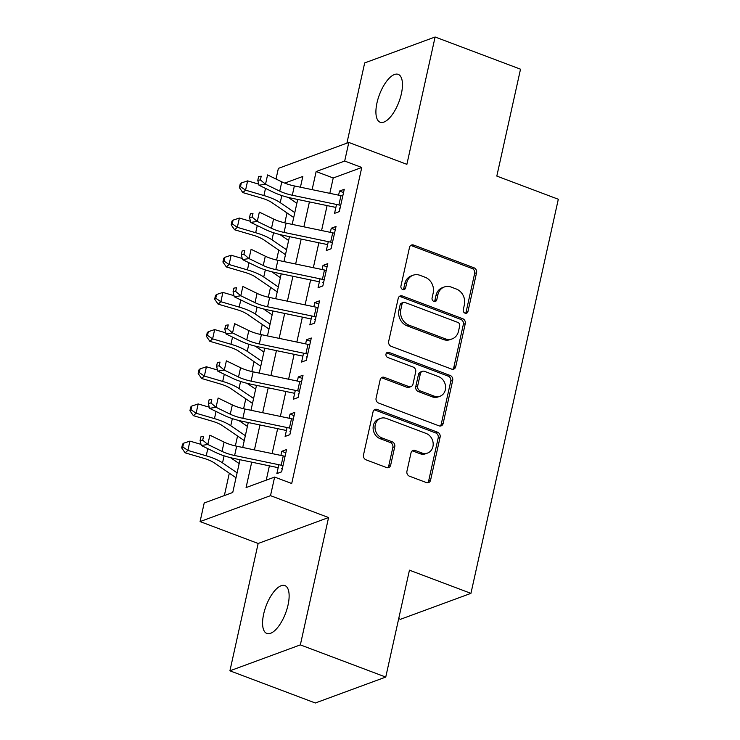 <?xml version="1.0" encoding="UTF-8"?>
<svg xmlns="http://www.w3.org/2000/svg" width="740" height="740" viewBox="0 0 740 740"><rect width="100%" height="100%" fill="white"/><g stroke="black" fill="none" stroke-linecap="round" stroke-linejoin="round"><path stroke-width="1.11" d="M465.053 313.168A2.747 2.368 69.8 0 0 467.967 311.494L476.56 272.727A3.922 3.376 69.8 0 0 474.016 267.806L413.66 245.06A3.922 3.376 69.8 0 0 411.496 245.032A3.922 3.376 69.8 0 0 409.498 247.447L400.904 286.223A2.747 2.368 69.8 0 0 405.594 287.989L406.713 282.976A12.552 10.813 69.8 0 1 413.105 275.234A12.552 10.813 69.8 0 1 420.033 275.336L425.056 277.232A12.552 10.813 69.8 0 1 433.196 292.957L432.086 297.97A2.747 2.368 69.8 0 0 436.785 299.746L437.895 294.724A12.552 10.813 69.8 0 1 444.287 286.99A12.552 10.813 69.8 0 1 451.215 287.092L456.247 288.989A12.552 10.813 69.8 0 1 464.387 304.714L463.268 309.727A2.747 2.368 69.8 0 0 465.053 313.168M465.525 313.288A2.747 2.368 69.8 0 0 466.061 312.197L474.654 273.421A3.922 3.376 69.8 0 0 472.111 268.509L411.755 245.763A3.922 3.376 69.8 0 0 410.608 245.55M403.161 289.784A2.747 2.368 69.8 0 0 403.698 288.693L404.808 283.67L406.713 282.976M434.343 301.541A2.747 2.368 69.8 0 0 434.88 300.44L435.99 295.427L437.895 294.724M288.036 605.033A25.576 10.406 -69.3 0 0 284.872 585.581A25.576 10.406 -69.3 0 0 263.671 613.996A25.576 10.406 -69.3 0 0 266.825 633.449A25.576 10.406 -69.3 0 0 288.036 605.033M401.367 93.814A25.576 10.406 -69.3 0 0 398.203 74.361A25.576 10.406 -69.3 0 0 377.002 102.786A25.576 10.406 -69.3 0 0 380.166 122.229A25.576 10.406 -69.3 0 0 401.367 93.814M406.926 471.278A3.922 3.376 69.8 0 0 409.47 476.199L426.407 482.573A3.922 3.376 69.8 0 0 428.571 482.61A3.922 3.376 69.8 0 0 430.569 480.195L440.115 437.127A3.922 3.376 69.8 0 0 437.571 432.216L377.215 409.47A3.922 3.376 69.8 0 0 375.05 409.433A3.922 3.376 69.8 0 0 373.053 411.856L363.507 454.915A3.922 3.376 69.8 0 0 366.05 459.827L386.502 467.541A3.922 3.376 69.8 0 0 388.667 467.569A3.922 3.376 69.8 0 0 390.664 465.155L394.753 446.72A3.922 3.376 69.8 0 0 392.209 441.808L382.062 437.988A10.489 9.037 69.8 0 1 375.032 428.09A10.489 9.037 69.8 0 1 380.601 418.378A10.489 9.037 69.8 0 1 386.391 418.461L426.129 433.437A10.489 9.037 69.8 0 1 433.159 443.334A10.489 9.037 69.8 0 1 427.591 453.046A10.489 9.037 69.8 0 1 421.8 452.963L415.177 450.466A3.922 3.376 69.8 0 0 413.013 450.438A3.922 3.376 69.8 0 0 411.014 452.852L406.926 471.278M385.753 677.072L315.323 703L229.918 670.81L300.348 644.882L385.753 677.072L409.451 570.179L470.936 593.36L558.312 199.254L496.818 176.083L520.516 69.19L435.111 37L406.88 164.335L348.808 142.45L344.692 161.042L361.768 167.481L291.708 483.507L274.632 477.069L270.507 495.652L200.078 521.58L204.203 502.997L232.749 492.479L240.019 459.716M300.348 644.882L328.579 517.547L270.507 495.652M451.567 369.084A3.922 3.376 69.8 0 0 453.731 369.112A3.922 3.376 69.8 0 0 455.729 366.698L465.275 323.63A3.922 3.376 69.8 0 0 462.731 318.718L402.375 295.972A3.922 3.376 69.8 0 0 400.211 295.935A3.922 3.376 69.8 0 0 398.213 298.359L388.667 341.418A3.922 3.376 69.8 0 0 391.21 346.329L451.567 369.084M452.695 380.379L443.149 423.447A3.922 3.376 69.8 0 1 441.151 425.861A3.922 3.376 69.8 0 1 438.986 425.833L378.63 403.078A3.922 3.376 69.8 0 1 376.087 398.166L380.175 379.74A3.922 3.376 69.8 0 1 382.173 377.317A3.922 3.376 69.8 0 1 384.338 377.354L408.813 386.576A3.922 3.376 69.8 0 0 410.978 386.613A3.922 3.376 69.8 0 0 412.976 384.19L415.686 371.97A3.922 3.376 69.8 0 0 413.142 367.049L387.658 357.448A2.747 2.368 69.8 0 1 388.787 352.342L450.151 375.467A3.922 3.376 69.8 0 1 452.695 380.379L450.789 381.082L441.243 424.14L443.149 423.447M435.111 37L364.681 62.928L346.903 143.153M336.524 204.462L334.554 213.351L339.318 211.594L344.257 189.292L339.503 191.04L338.587 195.166M328.282 241.638L326.312 250.527L331.076 248.779L336.016 226.468L331.261 228.225L330.345 232.342M320.041 278.823L318.071 287.712L322.834 285.954L327.774 263.653L323.019 265.401L322.104 269.526M311.799 315.999L309.829 324.888L314.593 323.139L319.532 300.829L314.778 302.577L313.862 306.702M303.557 353.174L301.587 362.064L306.341 360.315L311.29 338.004L306.536 339.762L305.62 343.887M295.315 390.359L293.345 399.249L298.1 397.491L303.049 375.189L298.294 376.938L297.378 381.063M287.074 427.535L285.104 436.424L289.858 434.676L294.807 412.365L290.043 414.123L289.137 418.239M361.768 167.481L333.222 177.988L329.818 193.334M327.099 205.59L321.576 230.519M318.857 242.775L313.335 267.695M310.615 279.951L305.093 304.871M302.373 317.127L296.842 342.056M294.132 354.312L288.6 379.232M285.89 391.488L280.358 416.417M277.648 428.673L272.117 453.592M269.397 465.849L266.233 480.158M278.832 464.72L276.862 473.609L281.616 471.852L286.565 449.55L281.801 451.298L280.895 455.424M290.339 197.913L290.163 198.727M287.009 212.926L284.817 222.833M282.097 235.089L281.921 235.903M278.767 250.111L276.575 260.018M273.856 272.264L273.68 273.088M270.526 287.286L268.333 297.193M265.614 309.45L265.438 310.264M262.284 324.471L260.091 334.369M257.372 346.625L257.196 347.449M254.042 361.647L251.85 371.554M249.13 383.81L248.945 384.624M245.8 398.823L243.608 408.73M240.889 420.986L240.704 421.8M237.559 436.008L235.366 445.915M232.647 458.162L232.462 458.985M229.317 473.184L224.35 495.578M398.712 618.612L400.507 619.288L470.936 593.36M328.579 517.547L258.149 543.475L229.918 670.81M258.149 543.475L200.078 521.58M276.02 179.034L278.379 168.378L348.808 142.45M251.711 462.158L246.078 487.577L274.632 477.069M344.692 161.042L316.137 171.551L312.123 189.644M309.413 201.9L303.881 226.829M301.171 239.085L295.639 264.004M292.929 276.261L287.397 301.189M284.678 313.446L279.156 338.365M276.436 350.621L270.914 375.541M268.195 387.797L262.672 412.726M259.953 424.982L254.431 449.901M300.431 187.211L302.817 176.453L284.733 183.113M242.729 447.46L248.261 422.54M250.971 410.284L256.502 385.364M259.222 373.108L264.744 348.179M267.464 335.923L272.986 311.004M275.706 298.747L281.228 273.818M283.947 261.562L289.47 236.643M292.189 224.387L297.711 199.467M333.222 177.988L316.137 171.551M339.503 191.04L343.536 192.557M331.261 228.225L335.294 229.742M323.019 265.401L327.052 266.918M314.778 302.577L318.811 304.103M306.536 339.762L310.569 341.279M298.294 376.938L302.327 378.454M290.043 414.123L294.085 415.639M281.801 451.298L285.834 452.815M444.287 286.99L442.381 287.693A12.552 10.813 69.8 0 0 435.99 295.427M413.105 275.234L411.2 275.937A12.552 10.813 69.8 0 0 404.808 283.67M452.714 369.297A3.922 3.376 69.8 0 0 453.824 367.392L463.37 324.333A3.922 3.376 69.8 0 0 460.826 319.421L400.47 296.666A3.922 3.376 69.8 0 0 399.322 296.453M459.688 325.878A2.747 2.368 69.8 0 0 457.912 322.437L404.928 302.466A2.747 2.368 69.8 0 0 402.014 304.14L400.849 309.431A12.552 10.813 69.8 0 0 408.989 325.156L445.203 338.8A12.552 10.813 69.8 0 0 452.121 338.901A12.552 10.813 69.8 0 0 458.523 331.168L459.688 325.878M403.42 302.447L401.515 303.15A2.747 2.368 69.8 0 0 400.118 304.843L402.014 304.14M452.121 338.901L450.225 339.605A12.552 10.813 69.8 0 1 443.297 339.503L407.083 325.85A12.552 10.813 69.8 0 1 398.943 310.134L400.118 304.843M440.134 426.046A3.922 3.376 69.8 0 0 441.243 424.14M410.978 386.613L409.072 387.307A3.922 3.376 69.8 0 1 406.907 387.279L382.432 378.057A3.922 3.376 69.8 0 0 381.285 377.844M450.789 381.082A3.922 3.376 69.8 0 0 448.246 376.17L386.891 353.036A2.747 2.368 69.8 0 0 386.419 352.915M434.214 396.15A10.489 9.037 69.8 0 0 440.004 396.233A10.489 9.037 69.8 0 0 445.572 386.521A10.489 9.037 69.8 0 0 438.543 376.623L424.538 371.351A3.922 3.376 69.8 0 0 422.374 371.323A3.922 3.376 69.8 0 0 420.375 373.737L417.665 385.966A3.922 3.376 69.8 0 0 420.209 390.877L434.214 396.15L432.308 396.853A10.489 9.037 69.8 0 0 438.099 396.936L440.004 396.233M422.374 371.323L420.477 372.017A3.922 3.376 69.8 0 0 418.479 374.44L420.375 373.737M432.308 396.853L418.313 391.571A3.922 3.376 69.8 0 1 415.769 386.659L418.479 374.44M427.591 453.046L425.685 453.75A10.489 9.037 69.8 0 1 419.894 453.666L413.272 451.169A3.922 3.376 69.8 0 0 412.125 450.956M380.601 418.378L378.704 419.081A10.489 9.037 69.8 0 0 373.127 428.793A10.489 9.037 69.8 0 0 380.157 438.69L382.062 437.988M387.649 467.754A3.922 3.376 69.8 0 0 388.759 465.849L392.848 447.423A3.922 3.376 69.8 0 0 390.304 442.511L380.157 438.69M427.554 482.785A3.922 3.376 69.8 0 0 428.664 480.889L438.21 437.83A3.922 3.376 69.8 0 0 435.666 432.918L375.31 410.164A3.922 3.376 69.8 0 0 374.163 409.951M293.715 217.514L272.052 202.695A19.98 6.059 -167.5 0 0 261.174 197.969L242.831 192.585L239.39 187.646L240.491 186.674L241.314 182.956L240.213 183.927L239.39 187.646M241.314 182.956L247.632 180.875L258.713 184.121M247.632 180.875L245.569 190.162L263.921 195.545A29.97 9.093 12.5 0 1 280.229 202.64L294.798 212.602M288.23 197.404L296.86 203.306M240.491 186.674L245.569 190.162L242.831 192.585M340.696 205.369A13.986 4.246 -167.5 0 0 338.892 204.952L292.309 195.24A19.98 6.059 12.5 0 1 279.739 191.133L265.521 184.232L258.982 185.231L273.199 192.123A29.97 9.093 -167.5 0 0 292.05 198.283L335.868 207.422M342.759 196.072A13.986 4.246 -167.5 0 0 340.955 195.656L294.363 185.944A19.98 6.059 12.5 0 1 281.801 181.837L267.584 174.936L265.521 184.232L260.397 179.913L261.22 176.194L258.611 176.592L257.788 180.31L260.397 179.913M339.355 208.171L340.141 207.875M258.611 176.592L261.22 176.194M257.788 180.31L258.982 185.231M285.474 254.689L263.81 239.871A19.98 6.059 -167.5 0 0 252.932 235.144L234.589 229.77L231.148 224.821L232.249 223.85L233.072 220.131L231.972 221.103L231.148 224.821M233.072 220.131L239.39 218.05L250.471 221.297M239.39 218.05L237.327 227.347L255.679 232.721A29.97 9.093 12.5 0 1 271.987 239.816L286.556 249.787M279.988 234.589L288.618 240.491M232.249 223.85L237.327 227.347L234.589 229.77M277.223 291.875L255.568 277.056A19.98 6.059 -167.5 0 0 244.69 272.32L226.347 266.946L222.906 262.006L223.998 261.035L224.831 257.317L223.73 258.288L222.906 262.006M224.831 257.317L231.148 255.226L242.23 258.473M231.148 255.226L229.085 264.522L247.438 269.897A29.97 9.093 12.5 0 1 263.745 276.991L278.314 286.963M271.746 271.765L280.377 277.667M223.998 261.035L229.085 264.522L226.347 266.946M268.981 329.05L247.327 314.232A19.98 6.059 -167.5 0 0 236.449 309.505L218.106 304.131L214.665 299.182L215.756 298.211L216.579 294.492L215.488 295.464L214.665 299.182M216.579 294.492L222.906 292.411L233.988 295.658M222.906 292.411L220.844 301.707L239.196 307.082A29.97 9.093 12.5 0 1 255.504 314.176L270.072 324.139M263.505 308.941L272.135 314.851M215.756 298.211L220.844 301.707L218.106 304.131M260.739 366.226L239.076 351.407A19.98 6.059 -167.5 0 0 228.207 346.681L209.855 341.307L206.423 336.358L207.515 335.396L208.338 331.677L207.246 332.639L206.423 336.358M208.338 331.677L214.665 329.587L225.746 332.834M214.665 329.587L212.602 338.883L230.954 344.257A29.97 9.093 12.5 0 1 247.262 351.352L261.831 361.324M255.263 346.126L263.893 352.027M207.515 335.396L212.602 338.883L209.855 341.307M332.454 242.544A13.986 4.246 -167.5 0 0 330.651 242.137L284.068 232.416A19.98 6.059 12.5 0 1 271.497 228.309L257.279 221.417L250.74 222.407L264.957 229.308A29.97 9.093 -167.5 0 0 283.808 235.459L327.626 244.598M334.517 233.257A13.986 4.246 -167.5 0 0 332.704 232.841L286.121 223.119A19.98 6.059 12.5 0 1 273.55 219.012L259.342 212.121L257.279 221.417L252.155 217.088L252.978 213.37L250.37 213.768L249.546 217.486L252.155 217.088M331.113 245.347L331.899 245.06M250.37 213.768L252.978 213.37M249.546 217.486L250.74 222.407M324.213 279.729A13.986 4.246 -167.5 0 0 322.409 279.313L275.817 269.601A19.98 6.059 12.5 0 1 263.255 265.493L249.038 258.593L242.498 259.583L256.715 266.483A29.97 9.093 -167.5 0 0 275.567 272.644L319.384 281.783M326.275 270.433A13.986 4.246 -167.5 0 0 324.462 270.017L277.879 260.304A19.98 6.059 12.5 0 1 265.308 256.197L251.1 249.297L249.038 258.593L243.913 254.264L244.737 250.555L242.128 250.943L241.305 254.662L243.913 254.264M322.871 282.532L323.657 282.236M242.128 250.943L244.737 250.555M241.305 254.662L242.498 259.583M315.971 316.905A13.986 4.246 -167.5 0 0 314.167 316.489L267.575 306.776A19.98 6.059 12.5 0 1 255.013 302.669L240.796 295.769L234.256 296.768L248.474 303.659A29.97 9.093 -167.5 0 0 267.325 309.82L311.142 318.959M318.034 307.609A13.986 4.246 -167.5 0 0 316.221 307.202L269.637 297.48A19.98 6.059 12.5 0 1 257.067 293.373L242.859 286.482L240.796 295.769L235.672 291.449L236.495 287.731L233.886 288.128L233.054 291.847L235.672 291.449M314.63 319.708L315.416 319.421M233.886 288.128L236.495 287.731M233.054 291.847L234.256 296.768M307.729 354.09A13.986 4.246 -167.5 0 0 305.916 353.674L259.333 343.952A19.98 6.059 12.5 0 1 246.762 339.854L232.554 332.954L226.015 333.943L240.232 340.844A29.97 9.093 -167.5 0 0 259.083 347.005L302.901 356.144M309.792 344.794A13.986 4.246 -167.5 0 0 307.979 344.378L261.396 334.656A19.98 6.059 12.5 0 1 248.825 330.558L234.617 323.657L232.554 332.954L227.43 328.625L228.253 324.906L225.635 325.304L224.812 329.022L227.43 328.625M306.379 356.884L307.174 356.597M225.635 325.304L228.253 324.906M224.812 329.022L226.015 333.943M252.497 403.411L230.834 388.593A19.98 6.059 -167.5 0 0 219.965 383.866L201.613 378.482L198.181 373.543L199.273 372.572L200.096 368.853L199.005 369.824L198.181 373.543M200.096 368.853L206.423 366.772L217.505 370.019M206.423 366.772L204.36 376.059L222.703 381.442A29.97 9.093 12.5 0 1 239.011 388.537L253.589 398.499M247.021 383.302L255.651 389.203M199.273 372.572L204.36 376.059L201.613 378.482M299.487 391.266A13.986 4.246 -167.5 0 0 297.674 390.85L251.091 381.137A19.98 6.059 12.5 0 1 238.521 377.03L224.312 370.13L217.773 371.129L231.99 378.02A29.97 9.093 -167.5 0 0 250.842 384.18L294.659 393.319M301.541 381.97A13.986 4.246 -167.5 0 0 299.737 381.553L253.154 371.841A19.98 6.059 12.5 0 1 240.583 367.734L226.375 360.833L224.312 370.13L219.188 365.81L220.011 362.091L217.394 362.489L216.57 366.207L219.188 365.81M298.137 394.069L298.923 393.773M217.394 362.489L220.011 362.091M216.57 366.207L217.773 371.129M244.256 440.587L222.592 425.768A19.98 6.059 -167.5 0 0 211.723 421.042L193.371 415.667L189.94 410.719L191.031 409.747L191.854 406.029L190.763 407L189.94 410.719M191.854 406.029L198.181 403.947L209.263 407.194M198.181 403.947L196.119 413.244L214.461 418.618A29.97 9.093 12.5 0 1 230.769 425.713L245.347 435.684M238.78 420.486L247.41 426.388M191.031 409.747L196.119 413.244L193.371 415.667M291.246 428.442A13.986 4.246 -167.5 0 0 289.433 428.035L242.85 418.313A19.98 6.059 12.5 0 1 230.279 414.206L216.071 407.315L209.531 408.304L223.748 415.205A29.97 9.093 -167.5 0 0 242.6 421.356L286.417 430.495M293.299 419.154A13.986 4.246 -167.5 0 0 291.495 418.738L244.912 409.017A19.98 6.059 12.5 0 1 232.342 404.91L218.124 398.018L216.071 407.315L210.946 402.986L211.77 399.267L209.152 399.665L208.329 403.383L210.946 402.986M289.895 431.244L290.681 430.957M209.152 399.665L211.77 399.267M208.329 403.383L209.531 408.304M236.014 477.772L214.35 462.953A19.98 6.059 -167.5 0 0 203.482 458.217L185.13 452.843L181.689 447.904L182.789 446.932L183.613 443.214L182.521 444.185L181.689 447.904M183.613 443.214L189.93 441.123L201.021 444.37M189.93 441.123L187.877 450.42L206.22 455.794A29.97 9.093 12.5 0 1 222.527 462.889L237.105 472.86M230.529 457.662L239.159 463.564M182.789 446.932L187.877 450.42L185.13 452.843M283.004 465.627A13.986 4.246 -167.5 0 0 281.191 465.21L234.608 455.498A19.98 6.059 12.5 0 1 222.037 451.391L207.829 444.49L201.289 445.48L215.497 452.381A29.97 9.093 -167.5 0 0 234.358 458.541L278.175 467.68M285.057 456.33A13.986 4.246 -167.5 0 0 283.254 455.914L236.671 446.202A19.98 6.059 12.5 0 1 224.1 442.095L209.883 435.194L207.829 444.49L202.704 440.161L203.528 436.452L200.91 436.841L200.087 440.559L202.704 440.161M281.653 468.429L282.44 468.133M200.91 436.841L203.528 436.452M200.087 440.559L201.289 445.48M466.061 312.197L467.967 311.494M403.698 288.693L405.594 287.989M434.88 300.44L436.785 299.746M411.755 245.763L413.66 245.06M472.111 268.509L474.016 267.806M474.654 273.421L476.56 272.727M400.47 296.666L402.375 295.972M460.826 319.421L462.731 318.718M463.37 324.333L465.275 323.63M453.824 367.392L455.729 366.698M398.943 310.134L400.849 309.431M407.083 325.85L408.989 325.156M443.297 339.503L445.203 338.8M382.432 378.057L384.338 377.354M406.907 387.279L408.813 386.576M386.891 353.036L388.787 352.342M448.246 376.17L450.151 375.467M415.769 386.659L417.665 385.966M418.313 391.571L420.209 390.877M413.272 451.169L415.177 450.466M419.894 453.666L421.8 452.963M390.304 442.511L392.209 441.808M392.848 447.423L394.753 446.72M388.759 465.849L390.664 465.155M375.31 410.164L377.215 409.47M435.666 432.918L437.571 432.216M438.21 437.83L440.115 437.127M428.664 480.889L430.569 480.195M265.503 188.395L263.921 195.545M281.801 195.554L280.229 202.64M292.309 195.24L294.363 185.944M279.739 191.133L281.801 181.837M338.892 204.952L340.955 195.656M257.261 225.571L255.679 232.721M273.56 232.73L271.987 239.816M249.019 262.746L247.438 269.897M265.318 269.906L263.745 276.991M240.778 299.931L239.196 307.082M257.067 307.091L255.504 314.176M232.536 337.107L230.954 344.257M248.825 344.267L247.262 351.352M284.068 232.416L286.121 223.119M271.497 228.309L273.55 219.012M330.651 242.137L332.704 232.841M275.817 269.601L277.879 260.304M263.255 265.493L265.308 256.197M322.409 279.313L324.462 270.017M267.575 306.776L269.637 297.48M255.013 302.669L257.067 293.373M314.167 316.489L316.221 307.202M259.333 343.952L261.396 334.656M246.762 339.854L248.825 330.558M305.916 353.674L307.979 344.378M224.294 374.292L222.703 381.442M240.583 381.452L239.011 388.537M251.091 381.137L253.154 371.841M238.521 377.03L240.583 367.734M297.674 390.85L299.737 381.553M216.052 411.468L214.461 418.618M232.342 418.627L230.769 425.713M242.85 418.313L244.912 409.017M230.279 414.206L232.342 404.91M289.433 428.035L291.495 418.738M207.811 448.644L206.22 455.794M224.1 455.803L222.527 462.889M234.608 455.498L236.671 446.202M222.037 451.391L224.1 442.095M281.191 465.21L283.254 455.914"/></g></svg>
